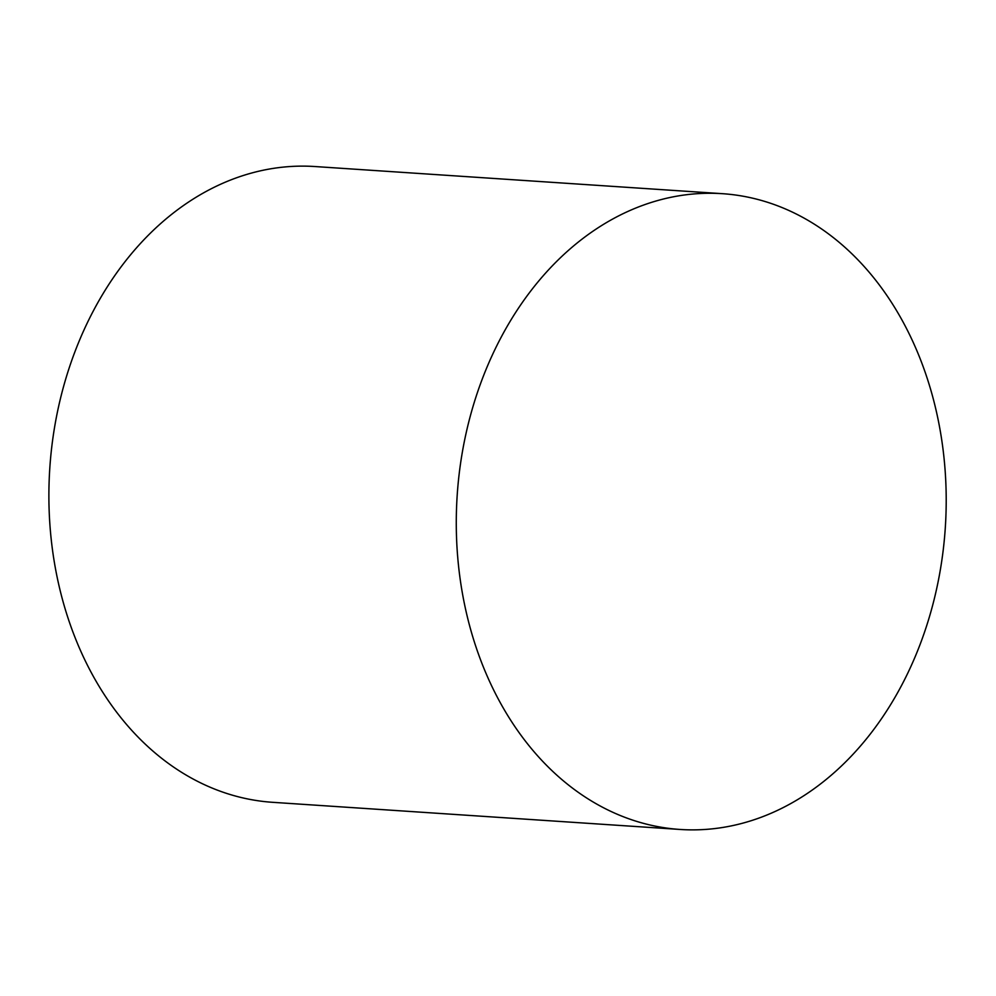 <?xml version="1.0" encoding="UTF-8"?>
<svg xmlns="http://www.w3.org/2000/svg" width="996" height="996" viewBox="0 0 996 996"><rect width="100%" height="100%" fill="white"/><g stroke="black" fill="none" stroke-linecap="round" stroke-linejoin="round"><path stroke-width="1.49" d="M680.056 829.456L272.68 802.315A318.596 244.593 -86.2 0 1 49.8 468.17A318.596 244.593 -86.2 0 1 315.035 166.544L722.424 193.685A318.596 244.593 -86.2 0 1 831.448 236.127A318.596 244.593 -86.2 0 1 933.513 601.982A318.596 244.593 -86.2 0 1 680.056 829.456A318.596 244.593 -86.2 0 1 457.189 495.311A318.596 244.593 -86.2 0 1 722.424 193.685"/></g></svg>
